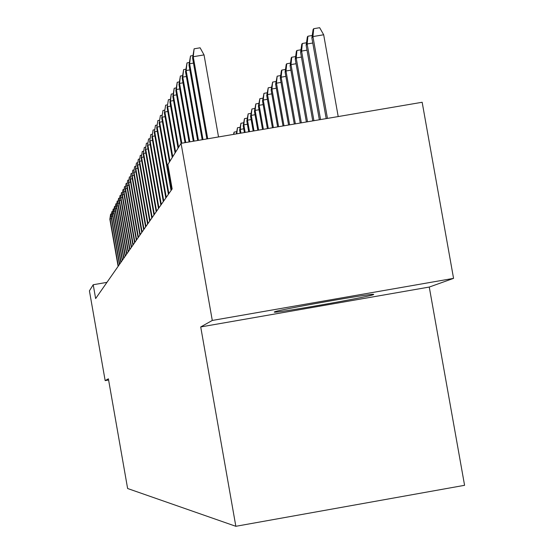 <?xml version="1.0" encoding="UTF-8"?>
<svg xmlns="http://www.w3.org/2000/svg" width="554" height="554" viewBox="0 0 554 554"><rect width="100%" height="100%" fill="white"/><g stroke="black" fill="none" stroke-linecap="round" stroke-linejoin="round"><path stroke-width="0.83" d="M274.459 311.909L274.278 312.068C273.046 313.793 368.68 296.979 373.417 294.645L373.708 294.389C373.908 292.851 276.737 310.005 274.459 311.909M453.56 278.364L212.286 320.447L200.721 326.943L429.267 287.055L453.56 278.364L422.162 102.268L181.061 143.327L167.862 164.573L172.149 188.921L95.641 298.564L93.217 284.742L89.423 290.85L105.163 380.619L108.598 380.016M429.267 287.055L464.577 485.311L235.845 526.3L127.621 488.51L108.383 378.811L105.163 380.619M212.286 320.447L181.061 143.327M200.721 326.943L235.845 526.3M106.95 282.36L93.217 284.742M111.396 218.553L110.066 218.782L118.362 266.01M109.844 219.211L110.613 214.114L109.844 219.211L118.12 266.356M110.613 214.114L111.465 213.969M112.677 216.108L111.312 216.344L119.699 264.092M111.091 216.787L111.873 211.628L111.091 216.787L119.456 264.438M111.873 211.628L112.739 211.483M113.986 213.615L112.594 213.858L121.07 262.125M112.358 214.308L113.154 209.087L112.358 214.308L120.82 262.485M113.154 209.087L114.041 208.941M115.322 211.067L113.895 211.309L122.469 260.117M113.66 211.773L114.463 206.497L113.66 211.773L122.219 260.484M114.463 206.497L115.37 206.337M116.686 208.463L115.232 208.713L123.902 258.067M114.99 209.183L115.807 203.837L114.99 209.183L123.646 258.441M115.807 203.837L116.735 203.678M118.085 205.797L116.596 206.053L125.37 255.969M116.354 206.531L117.178 201.123L116.354 206.531L125.1 256.35M117.178 201.123L118.127 200.963M119.519 203.069L117.995 203.325L126.866 253.822M117.739 203.824L118.577 198.346L117.739 203.824L126.596 254.21M118.577 198.346L119.553 198.18M120.987 200.278L119.429 200.541L128.403 251.62M119.165 201.047L120.017 195.507L119.165 201.047L128.119 252.022M120.017 195.507L121.007 195.333M122.489 197.418L120.89 197.688L129.968 249.369M120.62 198.207L121.485 192.598L120.62 198.207L129.684 249.778M121.485 192.598L122.503 192.425M124.027 194.489L122.386 194.773L131.575 247.07M122.115 195.299L122.988 189.62L122.115 195.299L131.284 247.486M122.988 189.62L124.027 189.44M125.599 191.497L123.923 191.781L133.223 244.709M123.646 192.328L124.532 186.566L123.646 192.328L132.925 245.138M124.532 186.566L125.599 186.386M127.212 188.422L125.495 188.72L134.913 242.292M125.211 189.274L126.111 183.443L125.211 189.274L134.601 242.735M126.111 183.443L127.198 183.256M128.867 185.278L127.101 185.583L136.637 239.813M126.811 186.151L127.725 180.237L126.811 186.151L136.326 240.263M127.725 180.237L128.847 180.05M130.564 182.051L128.757 182.363L138.41 237.278M128.459 182.945L129.387 176.955L128.459 182.945L138.084 237.735M129.387 176.955L130.529 176.761M132.302 178.748L130.446 179.067L140.224 234.674M130.142 179.662L131.083 173.589L130.142 179.662L139.899 235.145M131.083 173.589L132.261 173.388M134.089 175.355L132.184 175.68L142.087 232.001M131.873 176.297L132.828 170.14L131.873 176.297L141.748 232.486M132.828 170.14L134.033 169.933M135.917 171.872L133.971 172.204L143.998 229.266M133.646 172.841L134.615 166.595L133.646 172.841L143.652 229.765M134.615 166.595L135.855 166.387M137.801 168.305L135.799 168.645L145.965 226.454M135.467 169.295L136.457 162.959L135.467 169.295L145.605 226.96M136.457 162.959L137.724 162.744M139.733 164.635L137.676 164.981L147.98 223.567M137.33 165.653L138.341 159.227L137.33 165.653L147.613 224.086M138.341 159.227L139.643 159.005M141.713 160.868L139.601 161.228L150.051 220.596M139.255 161.913L140.273 155.397L139.255 161.913L149.67 221.136M140.273 155.397L141.616 155.168M143.756 156.997L141.582 157.364L152.177 217.549M141.222 158.07L142.267 151.457L141.222 158.07L151.789 218.103M142.267 151.457L143.645 151.221M145.854 153.015L143.625 153.396L154.358 214.419M143.251 154.116L144.31 147.406L143.251 154.116L153.964 214.987M144.31 147.406L145.73 147.17M233.511 134.393L234.1 132.122L236.627 131.693M234.1 132.122L233.864 134.331M148.015 148.922L145.716 149.317L156.609 211.199M145.335 150.058L146.415 143.244L145.335 150.058L156.2 211.787M146.415 143.244L147.87 142.994M240.187 133.23L236.828 133.826M236.309 133.916L237.465 127.752L236.8 133.833M237.465 127.752L240.062 127.309M150.238 144.712L147.87 145.12L158.922 207.882M147.482 145.882L148.576 138.964L147.482 145.882L158.499 208.491M148.576 138.964L150.072 138.708M243.739 128.805L240.277 129.394L239.653 130.197L240.194 133.258M239.653 130.197L240.921 123.258L240.277 129.394L240.942 133.126M240.921 123.258L243.594 122.808M152.523 140.384L150.086 140.799L161.297 204.474M149.684 141.582L150.806 134.553L149.684 141.582L160.868 205.098M150.806 134.553L152.343 134.297M247.396 124.248L243.829 124.851L243.185 125.675L244.397 132.538M243.185 125.675L244.48 118.632L243.829 124.851L245.166 132.406M244.48 118.632L247.229 118.168M154.878 135.924L152.371 136.346L163.749 200.963M151.955 137.157L153.091 130.017L151.955 137.157L163.298 201.608M153.091 130.017L154.684 129.747M251.156 119.553L247.493 120.176L246.821 121.028L248.725 131.804M246.821 121.028L248.15 113.875L247.493 120.176L249.522 131.665M248.15 113.875L250.976 113.39M157.308 131.333L154.718 131.769L166.269 197.349M154.296 132.6L155.452 125.349L154.296 132.6L165.812 198.007M155.452 125.349L157.087 125.072M255.034 114.726L251.26 115.364L250.567 116.243L253.185 131.042M250.567 116.243L251.918 108.972L251.26 115.364L254.002 130.903M251.918 108.972L254.833 108.473M159.808 126.596L157.142 127.046L168.866 193.623M156.706 127.912L157.883 120.537L156.706 127.912L168.395 194.302M157.883 120.537L159.573 120.246M259.03 109.747L255.138 110.405L254.431 111.312L257.783 130.259M254.431 111.312L255.809 103.917L255.138 110.405L258.628 130.114M255.809 103.917L258.815 103.411M162.391 121.714L159.642 122.185L171.546 189.787M159.185 123.071L160.39 115.571L159.185 123.071L171.061 190.486M160.39 115.571L162.128 115.274M263.157 104.616L259.14 105.295L258.406 106.23L262.52 129.456M258.406 106.23L259.819 98.709L259.14 105.295L263.385 129.304M259.819 98.709L262.915 98.19M165.05 116.686L162.218 117.164L169.967 161.179M161.747 118.078L162.98 110.454L161.747 118.078L169.476 161.969M162.98 110.454L164.767 110.149M267.409 99.325L263.261 100.025L262.513 100.987L267.402 128.625M262.513 100.987L263.953 93.342L263.261 100.025L268.295 128.466M263.953 93.342L267.146 92.802M167.8 111.493L164.877 111.984L172.751 156.699M164.393 112.933L165.646 105.17L164.393 112.933L172.246 157.516M165.646 105.17L167.495 104.858M271.799 93.861L267.52 94.589L266.744 95.579L272.443 127.766M266.744 95.579L268.212 87.802L267.52 94.589L273.364 127.607M268.212 87.802L271.508 87.241M170.639 106.133L167.62 106.638L175.625 152.073M167.114 107.615L168.402 99.72L167.114 107.615L175.099 152.918M168.402 99.72L170.307 99.395M276.335 88.225L271.917 88.972L271.114 89.997L277.644 126.88M271.114 89.997L272.616 82.082L271.917 88.972L278.6 126.714M272.616 82.082L276.017 81.507M173.575 100.593L170.452 101.119L178.589 147.295M169.933 102.13L171.241 94.09L170.452 101.119L169.933 102.13L178.049 148.167M171.241 94.09L173.215 93.758M281.017 82.407L276.453 83.176L275.622 84.236L283.018 125.966M275.622 84.236L277.166 76.175L276.453 83.176L284.001 125.793M277.166 76.175L280.677 75.579M176.608 94.866L173.381 95.413L181.802 143.195M172.848 96.451L174.185 88.266L173.381 95.413L172.848 96.451L181.11 143.313M174.185 88.266L176.22 87.927M285.864 76.39L281.141 77.186L280.289 78.28L288.572 125.017M280.289 78.28L281.384 70.69L281.861 70.074L281.141 77.186L289.59 124.844M281.861 70.074L285.49 69.458M179.752 88.952L176.407 89.513L185.756 142.523M175.853 90.593L177.225 82.255L176.407 89.513L175.853 90.593L185.036 142.648M177.225 82.255L179.33 81.895M290.878 70.164L285.989 70.988L285.109 72.124L294.306 124.041M285.109 72.124L286.224 64.403L286.716 63.765L285.989 70.988L295.365 123.861M286.716 63.765L290.476 63.128M183 82.823L179.544 83.412L189.842 141.831M178.97 84.52L180.369 76.03L179.544 83.412L178.97 84.52L189.094 141.956M180.369 76.03L182.55 75.663M296.065 63.731L291.009 64.583L290.095 65.753L300.247 123.03M290.095 65.753L291.231 57.9L291.743 57.235L291.009 64.583L301.334 122.843M291.743 57.235L295.628 56.577M186.366 76.487L182.785 77.089L194.073 141.104M182.19 78.246L183.623 69.582L182.785 77.089L182.19 78.246L193.304 141.235M183.623 69.582L185.881 69.202M301.438 57.062L296.203 57.948L295.254 59.16L306.39 121.984M295.254 59.16L296.418 51.162L296.944 50.476L296.203 57.948L307.525 121.79M296.944 50.476L300.967 49.798M189.856 69.915L186.144 70.545L198.464 140.363M185.528 71.736L186.996 62.907L186.144 70.545L185.528 71.736L197.66 140.494M186.996 62.907L189.329 62.512M307.006 50.165L301.577 51.079L300.593 52.332L312.761 120.897M300.593 52.332L301.785 44.188L302.332 43.475L301.577 51.079L313.931 120.703M302.332 43.475L306.501 42.776M193.478 63.108L189.627 63.758L203.006 139.587M188.99 64.998L190.493 55.989L189.627 63.758L188.99 64.998L202.175 139.726M190.493 55.989L192.91 55.58M312.781 43.011L307.151 43.953L306.133 45.255L319.353 119.775M306.133 45.255L307.345 36.959L307.913 36.225L307.151 43.953L320.572 119.567M307.913 36.225L312.234 35.498M218.525 136.942L204.038 54.901L193.235 56.723L207.722 138.784M192.577 58.004L194.115 48.814L193.235 56.723L192.577 58.004L206.864 138.929M194.115 48.814L200.112 47.803L204.038 54.901M311.874 37.921L313.114 29.466L313.702 28.704L319.665 27.7L323.674 34.764L312.934 36.571L311.874 37.921L326.202 118.611M313.702 28.704L312.934 36.571L327.456 118.397M323.674 34.764L338.203 116.569"/></g></svg>
